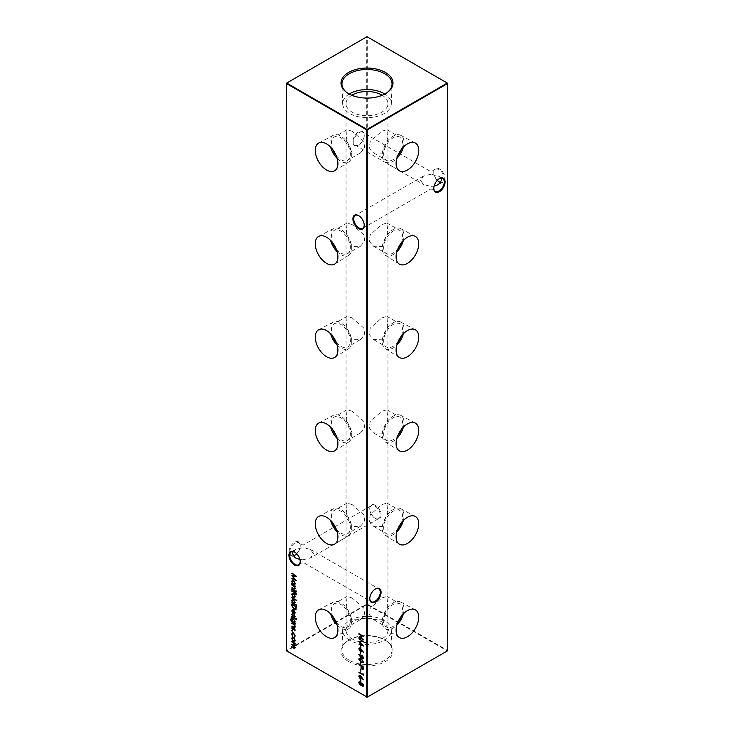 <?xml version="1.0" encoding="UTF-8"?>
<svg xmlns="http://www.w3.org/2000/svg" width="734" height="734" viewBox="0 0 734 734"><rect width="100%" height="100%" fill="white"/><g stroke="black" fill="none" stroke-linecap="round" stroke-linejoin="round"><path stroke-width="0.55" stroke-dasharray="3.67 2.75" d="M403.37 147.103A15.396 8.891 120 0 0 400.672 135.295A15.396 8.891 120 0 0 393.14 136.148A15.396 8.891 120 0 0 383.13 149.562A15.396 8.891 120 0 0 385.277 161.957A15.396 8.891 120 0 0 393.14 161.287A15.396 8.891 120 0 0 396.855 158.388M401.342 149.461A13.396 7.735 120 0 0 399.837 137.12A13.396 7.735 120 0 0 393.14 137.781A13.396 7.735 120 0 0 384.387 149.589A13.396 7.735 120 0 0 386.442 160.315A13.396 7.735 120 0 0 393.14 159.654A13.396 7.735 120 0 0 397.883 155.452M381.818 153.122L387.708 139.735L386.919 129.661L381.818 131.248L370.257 141.332L369.275 147.855L373.523 152.865L381.818 153.122M403.37 240.449A15.396 8.891 120 0 0 400.672 228.641A15.396 8.891 120 0 0 393.14 229.494A15.396 8.891 120 0 0 383.13 242.917A15.396 8.891 120 0 0 385.277 255.304A15.396 8.891 120 0 0 393.14 254.643A15.396 8.891 120 0 0 396.855 251.734M401.342 242.807A13.396 7.735 120 0 0 399.837 230.467A13.396 7.735 120 0 0 393.14 231.127A13.396 7.735 120 0 0 384.387 242.936A13.396 7.735 120 0 0 386.442 253.67A13.396 7.735 120 0 0 393.14 253.001A13.396 7.735 120 0 0 397.883 248.798M381.818 246.468L387.708 233.082L386.919 223.008L381.818 224.595L370.257 234.678L369.275 241.202L373.523 246.211L381.818 246.468M403.37 333.805A15.396 8.891 120 0 0 400.672 321.987A15.396 8.891 120 0 0 393.14 322.85A15.396 8.891 120 0 0 383.13 336.264A15.396 8.891 120 0 0 385.277 348.65A15.396 8.891 120 0 0 393.14 347.989A15.396 8.891 120 0 0 396.855 345.09M401.342 336.154A13.396 7.735 120 0 0 399.837 323.813A13.396 7.735 120 0 0 393.14 324.483A13.396 7.735 120 0 0 384.387 336.282A13.396 7.735 120 0 0 386.442 347.017A13.396 7.735 120 0 0 393.14 346.356A13.396 7.735 120 0 0 397.883 342.145M381.818 339.824L387.708 326.437L386.919 316.354L381.818 317.941L370.257 328.025L369.275 334.557L373.523 339.558L381.818 339.824M403.37 427.151A15.396 8.891 120 0 0 400.672 415.343A15.396 8.891 120 0 0 393.14 416.196A15.396 8.891 120 0 0 383.13 429.61A15.396 8.891 120 0 0 385.277 442.006A15.396 8.891 120 0 0 393.14 441.336A15.396 8.891 120 0 0 396.855 438.437M401.342 429.509A13.396 7.735 120 0 0 399.837 417.169A13.396 7.735 120 0 0 393.14 417.829A13.396 7.735 120 0 0 384.387 429.629A13.396 7.735 120 0 0 386.442 440.363A13.396 7.735 120 0 0 393.14 439.703A13.396 7.735 120 0 0 397.883 435.501M381.818 433.17L387.708 419.784L386.919 409.71L381.818 411.297L370.257 421.371L369.275 427.904L373.523 432.913L381.818 433.17M403.37 520.498A15.396 8.891 120 0 0 400.672 508.69A15.396 8.891 120 0 0 393.14 509.543A15.396 8.891 120 0 0 383.13 522.966A15.396 8.891 120 0 0 385.277 535.352A15.396 8.891 120 0 0 393.14 534.682A15.396 8.891 120 0 0 396.855 531.783M401.342 522.856A13.396 7.735 120 0 0 399.837 510.515A13.396 7.735 120 0 0 393.14 511.176A13.396 7.735 120 0 0 384.387 522.984A13.396 7.735 120 0 0 386.442 533.719A13.396 7.735 120 0 0 393.14 533.049A13.396 7.735 120 0 0 397.883 528.847M381.818 526.517L387.708 513.13L386.919 503.056L381.818 504.643L370.257 514.727L369.275 521.25L373.523 526.26L381.818 526.517M403.37 613.844A15.396 8.891 120 0 0 400.672 602.036A15.396 8.891 120 0 0 393.14 602.889A15.396 8.891 120 0 0 383.13 616.312A15.396 8.891 120 0 0 385.277 628.699A15.396 8.891 120 0 0 393.14 628.038A15.396 8.891 120 0 0 396.855 625.129M401.342 616.202A13.396 7.735 120 0 0 399.837 603.862A13.396 7.735 120 0 0 393.14 604.522A13.396 7.735 120 0 0 384.387 616.331A13.396 7.735 120 0 0 386.442 627.065A13.396 7.735 120 0 0 393.14 626.405A13.396 7.735 120 0 0 397.883 622.193M381.818 619.863L387.708 606.477L386.919 596.403L381.818 597.99L370.257 608.073L369.275 614.606L373.523 619.606L381.818 619.863M364.238 225.145A7.432 4.294 -120 0 0 364.238 224.916A7.432 4.294 -120 0 0 358.981 215.814L358.577 215.576L358.981 215.814A7.432 4.294 -120 0 0 358.788 215.704M300.234 561.583A7.432 4.294 -120 0 0 300.234 561.363A7.432 4.294 -120 0 0 294.985 552.262L294.582 552.023L294.985 552.262A7.432 4.294 -120 0 0 294.784 552.151M439.216 181.848A8.001 4.624 -120 0 0 439.418 181.977A8.001 4.624 -120 0 0 445.079 178.711A8.001 4.624 -120 0 0 439.418 168.903A8.001 4.624 -120 0 0 433.766 172.169A8.001 4.624 -120 0 0 437.326 180.298M437.262 180.371A7.432 4.294 60 0 1 433.766 172.637A7.432 4.294 60 0 1 435.299 169.233A7.432 4.294 60 0 1 439.015 169.609A7.432 4.294 60 0 1 443.868 176.151A7.432 4.294 60 0 1 442.73 182.105A7.432 4.294 60 0 1 440.85 182.417M375.423 505.35A8.001 4.624 -120 0 0 369.762 508.616A8.001 4.624 -120 0 0 375.423 518.424L375.423 518.424A8.001 4.624 -120 0 0 381.084 515.158A8.001 4.624 -120 0 0 375.423 505.35M375.019 518.186L375.423 518.424L375.019 518.186A7.432 4.294 60 0 1 369.762 509.084A7.432 4.294 60 0 1 371.303 505.68A7.432 4.294 60 0 1 375.019 506.056A7.432 4.294 60 0 1 379.873 512.598A7.432 4.294 60 0 1 378.735 518.553A7.432 4.294 60 0 1 375.019 518.186M439.216 178.757A7.432 4.294 120 0 0 439.015 178.867A7.432 4.294 120 0 0 433.766 187.968L433.766 188.427M375.212 589.099A7.432 4.294 120 0 0 375.019 589.209A7.432 4.294 120 0 0 369.762 598.311L369.762 598.779M293.15 555.812A7.432 4.294 -60 0 1 291.27 555.51A7.432 4.294 -60 0 1 289.728 552.106A7.432 4.294 -60 0 1 294.985 543.004A7.432 4.294 -60 0 1 298.701 542.637A7.432 4.294 -60 0 1 300.234 546.032A7.432 4.294 -60 0 1 296.738 553.775M296.674 553.702A8.001 4.624 120 0 0 300.234 545.573A8.001 4.624 120 0 0 294.582 542.298A8.001 4.624 120 0 0 288.921 552.106A8.001 4.624 120 0 0 294.582 555.372L294.985 555.133L294.582 555.372A8.001 4.624 120 0 0 294.784 555.243M364.238 135.689A7.432 4.294 -60 0 1 358.981 144.791L358.577 145.02A8.001 4.624 120 0 0 364.238 135.221A8.001 4.624 120 0 0 358.577 131.955A8.001 4.624 120 0 0 352.916 141.754A8.001 4.624 120 0 0 358.577 145.02L358.981 144.791A7.432 4.294 -60 0 1 355.265 145.158A7.432 4.294 -60 0 1 353.733 141.754A7.432 4.294 -60 0 1 358.981 132.652A7.432 4.294 -60 0 1 362.697 132.285A7.432 4.294 -60 0 1 364.238 135.689L364.238 135.221M293.15 551.583L295.573 549.408L302.995 547.628C302.995 544.362 302.995 544.362 302.995 547.628C302.995 544.362 302.995 544.362 302.995 547.628L302.995 559.767L299.922 559.501M302.995 559.767L310.427 557.987L313.51 553.702L310.427 549.408L302.995 547.628L302.995 559.767C302.995 563.042 302.995 563.042 302.995 559.767C302.995 563.042 302.995 563.042 302.995 559.767M440.85 178.188L438.427 176.013L431.005 174.233L431.005 186.372L423.573 184.592L420.49 180.298L423.573 176.013L431.005 174.233C431.005 170.958 431.005 170.958 431.005 174.233C431.005 170.958 431.005 170.958 431.005 174.233L431.005 186.372L434.078 186.106M431.005 186.372C431.005 189.638 431.005 189.638 431.005 186.372C431.005 189.638 431.005 189.638 431.005 186.372M337.145 158.388A15.396 8.891 -120 0 0 340.86 161.287A15.396 8.891 -120 0 0 348.723 161.957A15.396 8.891 -120 0 0 350.87 149.562A15.396 8.891 -120 0 0 340.86 136.148A15.396 8.891 -120 0 0 333.328 135.295A15.396 8.891 -120 0 0 330.63 147.103M336.117 155.452A13.396 7.735 -120 0 0 340.86 159.654A13.396 7.735 -120 0 0 347.558 160.315A13.396 7.735 -120 0 0 349.613 149.589A13.396 7.735 -120 0 0 340.86 137.781A13.396 7.735 -120 0 0 334.163 137.12A13.396 7.735 -120 0 0 332.658 149.461M352.182 131.248L347.081 129.661L346.292 139.744L352.182 153.122L360.477 152.865L364.715 147.873L363.761 141.35L352.182 131.248M337.145 251.734A15.396 8.891 -120 0 0 340.86 254.643A15.396 8.891 -120 0 0 348.723 255.304A15.396 8.891 -120 0 0 350.87 242.917A15.396 8.891 -120 0 0 340.86 229.494A15.396 8.891 -120 0 0 333.328 228.641A15.396 8.891 -120 0 0 330.63 240.449M336.117 248.798A13.396 7.735 -120 0 0 340.86 253.001A13.396 7.735 -120 0 0 347.558 253.67A13.396 7.735 -120 0 0 349.613 242.936A13.396 7.735 -120 0 0 340.86 231.127A13.396 7.735 -120 0 0 334.163 230.467A13.396 7.735 -120 0 0 332.658 242.807M352.182 224.595L347.081 223.008L346.292 233.091L352.182 246.468L360.477 246.211L364.715 241.229L363.761 234.697L352.182 224.595M337.145 345.09A15.396 8.891 -120 0 0 340.86 347.989A15.396 8.891 -120 0 0 348.723 348.65A15.396 8.891 -120 0 0 350.87 336.264A15.396 8.891 -120 0 0 340.86 322.85A15.396 8.891 -120 0 0 333.328 321.987A15.396 8.891 -120 0 0 330.63 333.805M336.117 342.145A13.396 7.735 -120 0 0 340.86 346.356A13.396 7.735 -120 0 0 347.558 347.017A13.396 7.735 -120 0 0 349.613 336.282A13.396 7.735 -120 0 0 340.86 324.483A13.396 7.735 -120 0 0 334.163 323.813A13.396 7.735 -120 0 0 332.658 336.154M352.182 317.941L347.081 316.354L346.292 326.437L352.182 339.824L360.477 339.558L364.715 334.576L363.761 328.043L352.182 317.941M337.145 438.437A15.396 8.891 -120 0 0 340.86 441.336A15.396 8.891 -120 0 0 348.723 442.006A15.396 8.891 -120 0 0 350.87 429.61A15.396 8.891 -120 0 0 340.86 416.196A15.396 8.891 -120 0 0 333.328 415.343A15.396 8.891 -120 0 0 330.63 427.151M336.117 435.501A13.396 7.735 -120 0 0 340.86 439.703A13.396 7.735 -120 0 0 347.558 440.363A13.396 7.735 -120 0 0 349.613 429.629A13.396 7.735 -120 0 0 340.86 417.829A13.396 7.735 -120 0 0 334.163 417.169A13.396 7.735 -120 0 0 332.658 429.509M352.182 411.297L347.081 409.71L346.292 419.793L352.182 433.17L360.477 432.913L364.715 427.922L363.761 421.399L352.182 411.297M337.145 531.783A15.396 8.891 -120 0 0 340.86 534.682A15.396 8.891 -120 0 0 348.723 535.352A15.396 8.891 -120 0 0 350.87 522.966A15.396 8.891 -120 0 0 340.86 509.543A15.396 8.891 -120 0 0 333.328 508.69A15.396 8.891 -120 0 0 330.63 520.498M336.117 528.847A13.396 7.735 -120 0 0 340.86 533.049A13.396 7.735 -120 0 0 347.558 533.719A13.396 7.735 -120 0 0 349.613 522.984A13.396 7.735 -120 0 0 340.86 511.176A13.396 7.735 -120 0 0 334.163 510.515A13.396 7.735 -120 0 0 332.658 522.856M352.182 504.643L347.081 503.056L346.292 513.139L352.182 526.517L360.477 526.26L364.715 521.278L363.761 514.745L352.182 504.643M337.145 625.129A15.396 8.891 -120 0 0 340.86 628.038A15.396 8.891 -120 0 0 348.723 628.699A15.396 8.891 -120 0 0 350.87 616.312A15.396 8.891 -120 0 0 340.86 602.889A15.396 8.891 -120 0 0 333.328 602.036A15.396 8.891 -120 0 0 330.63 613.844M336.117 622.193A13.396 7.735 -120 0 0 340.86 626.405A13.396 7.735 -120 0 0 347.558 627.065A13.396 7.735 -120 0 0 349.613 616.331A13.396 7.735 -120 0 0 340.86 604.522A13.396 7.735 -120 0 0 334.163 603.862A13.396 7.735 -120 0 0 332.658 616.202M352.182 597.99L347.081 596.403L346.292 606.486L352.182 619.863L360.477 619.606L364.715 614.624L363.761 608.091L352.182 597.99M346.87 92.567A25.057 14.469 0 0 0 347.237 92.851A25.057 14.469 0 0 0 349.283 94.191A25.057 14.469 0 0 0 386.763 92.851A25.057 14.469 0 0 0 387.13 92.567M349.21 94.016A24.332 14.047 0 0 0 342.668 103.898A24.332 14.047 0 0 0 349.788 113.531A24.332 14.047 0 0 0 376.074 116.633A24.332 14.047 0 0 0 391.332 103.898A24.332 14.047 0 0 0 384.79 94.016M348.613 661.554A26.011 15.019 180 0 1 346.485 641.709A26.011 15.019 180 0 1 385.387 640.323A26.011 15.019 180 0 1 387.515 641.709A26.011 15.019 180 0 1 384.221 662.187A26.011 15.019 180 0 1 348.613 661.554M349.283 660.27A25.057 14.469 180 0 1 341.952 649.737A25.057 14.469 180 0 1 347.237 641.149A25.057 14.469 180 0 1 384.717 639.809A25.057 14.469 180 0 1 386.763 641.149A25.057 14.469 180 0 1 392.048 649.737A25.057 14.469 180 0 1 376.836 663.343A25.057 14.469 180 0 1 349.283 660.27M349.788 640.332A24.332 14.047 180 0 1 342.668 630.102A24.332 14.047 180 0 1 357.926 617.367A24.332 14.047 180 0 1 384.212 620.469A24.332 14.047 180 0 1 391.332 630.102A24.332 14.047 180 0 1 376.551 643.323A24.332 14.047 180 0 1 349.788 640.332M352.182 638.956A20.956 12.102 180 0 1 346.044 630.396A20.956 12.102 180 0 1 358.981 619.221A20.956 12.102 180 0 1 381.818 621.845A20.956 12.102 180 0 1 387.956 630.396A20.956 12.102 180 0 1 375.019 641.58A20.956 12.102 180 0 1 352.182 638.956M351.815 95.255A20.956 12.102 0 0 0 346.044 103.604A20.956 12.102 0 0 0 352.182 112.155A20.956 12.102 0 0 0 375.019 114.779A20.956 12.102 0 0 0 387.956 103.604A20.956 12.102 0 0 0 382.185 95.255M447.575 83.217L447.575 650.471L367.266 604.11L367.266 36.856L447.575 83.217M286.425 83.217L366.734 36.856L366.734 604.11L286.425 650.471L286.425 83.217M367 697.3L286.7 650.939L367 604.577L447.3 650.939L367 697.3M366.734 36.856L367.266 36.856L366.734 36.856M366.734 604.11L367.266 604.11L367 604.577L366.734 604.11M447.3 650.939L447.575 650.471L447.3 650.939M359.183 633.552L363.403 636.305M363.679 636.149L363.403 636.773M361.834 635.552L361.568 638.36M361.834 638.204L363.403 639.424M363.679 639.268L363.403 639.892M359.183 636.681L361.376 637.938M292.086 641.314L295.096 643.369M295.371 643.213L295.096 643.828M294.802 643.351L294.985 644.296M295.261 644.14L295.16 645.177M294.637 645.764L295.426 645.021L294.637 645.764L295.16 647.764M295.426 647.617L294.976 648.37M292.086 646.498L293.866 647.526L295.022 647.296M294.976 646.92L294.417 645.892M292.086 643.911L293.756 644.874L295.022 644.7M294.912 644.131L294.573 643.479M292.371 637.378L293.719 637.406L294.609 638.754M294.884 638.598L295.16 640.507M295.426 640.351L294.729 641.571M292.673 637.864L292.435 638.626L293.719 640.865L294.499 641.011M361.146 669.124L360.871 671.28M363.22 673.509L363.403 674.243M363.679 674.087L363.403 675.197M359.183 671.986L363.22 674.307M359.33 675.353L360.44 675.363L361.743 676.702L363.789 679.427L363.275 679.803M361.734 677.234L361.504 677.95M361.779 677.794L361.247 678.73M360.422 675.821L359.532 676.436L360.422 678.088L361.312 677.427M361.146 679.5L360.871 681.647M292.086 584.402L295.096 586.457M295.371 586.301L295.096 586.916M294.774 586.42L295.16 588.393M295.426 588.237L294.94 589.09M292.086 587.264L294.105 588.686M294.38 588.53L295.022 587.925L294.151 586.136M292.407 580.273L293.738 580.3L295.426 583.264L295.096 584.925M295.371 584.769L295.096 585.393M292.692 580.778L292.435 581.539L293.719 583.814L294.499 583.98M292.086 572.768L296.307 576.199M292.894 576.126L296.307 580.548M296.573 580.456L296.031 580.227M292.086 578.08L295.316 579.456M292.086 575.612L295.325 575.603M361.688 684.73L360.495 685.042L361.688 684.73M359.339 681.51L360.183 681.647M360.458 681.491L361.688 683.226L362.367 683.18M361.688 683.226L362.642 683.024L363.523 685.363M363.789 685.207L362.624 686.006M360.44 681.95L359.532 682.721L360.954 684.666M362.633 683.482L361.89 684.097L362.642 685.547L363.33 684.914M359.183 664.206L363.403 666.949M363.679 666.802L363.339 669.114M363.605 668.958L362.468 669.298L363.605 668.958M361.715 666.133L362.825 668.922M361.146 662.472L360.871 664.628M359.33 658.26L361.156 658.811M361.431 658.655L363.523 661.903M363.789 661.747L363.247 662.692M359.706 658.783L360.302 660.866L361.431 661.71L363.33 661.499M359.293 654.187L361.119 656.682M361.367 655.297L362.146 655.453M362.412 655.297L363.523 657.903M363.789 657.747L363.247 658.719M362.44 655.774L361.55 656.471L362.44 658.104L363.33 657.453M361.146 652.104L360.871 654.251M359.33 647.966L360.44 647.975L361.743 649.306L363.789 652.04L363.275 652.407M361.734 649.838L361.504 650.553M361.779 650.397L361.247 651.333M360.422 648.434L359.532 649.049L360.422 650.691L361.312 650.04M361.146 645.718L360.871 647.874M359.183 638.204L363.403 641.644M359.99 641.562L363.403 645.984M363.679 645.892L363.128 645.663M359.183 643.525L362.412 644.892M359.183 641.048L362.422 641.039M296.481 591.806L296.132 591.173M292.086 588.723L295.096 590.778M295.371 590.622L295.096 591.237M294.967 592.026L296.481 594.201M296.747 594.045L296.398 594.714M295.371 592.953L295.096 593.898M292.086 590.586L294.967 592.246M292.371 593.366L293.719 593.393L294.609 594.733M294.884 594.586L295.16 596.494M295.426 596.338L294.729 597.559M292.673 593.852L292.435 594.604L293.719 596.843L294.499 596.999M292.086 597.237L296.426 600.054M296.692 599.898L296.426 600.513M292.407 599.55L293.738 599.586L295.426 602.55L294.729 603.687L296.426 604.972M296.692 604.816L296.426 605.44M292.692 600.063L292.435 600.825L293.719 603.1L294.499 603.265M292.086 603.816L296.307 606.568M296.573 606.412L296.141 609.165M296.417 609.009L295.82 609.651M292.545 604.55L292.664 606.688L294.279 608.871L295.995 608.495M292.646 610.229L292.16 611.073M292.435 610.917L292.857 612.872M293.123 612.716L292.664 613.174M292.334 609.78L293.444 609.972M293.719 609.816L294.545 611.037M294.811 610.881L295.16 612.872M295.426 612.716L294.784 613.872M294.04 610.514L294.508 613.431M292.462 618.762L293.738 618.799L295.426 621.735L295.096 623.349M295.371 623.203L295.096 623.817M291.857 617.78L291.591 618.404M290.948 619.459L291.591 618.331M291.224 619.303L292.692 621.68M292.719 621.67L292.343 620.973M292.728 619.248L292.49 620.046L293.747 622.258L294.508 622.432M292.086 616.386L295.096 618.432M295.371 618.276L295.096 618.9M296.481 619.459L296.132 618.835M293.793 614.991L294.563 614.954L295.16 616.569M294.279 615.386L293.673 615.89M292.976 616.037L293.949 615.734L293.444 616.175M292.508 614.184L292.471 613.551L292.031 614.376L292.205 613.707M292.692 615.716L292.774 614.037L292.16 614.743M292.086 622.836L295.096 624.882M295.371 624.726L295.096 625.35M294.774 624.854L295.16 626.827M295.426 626.671L294.94 627.515M292.086 625.689L294.105 627.111M294.38 626.955L295.022 626.359L294.151 624.561M293.793 628.552L294.563 628.515L295.16 630.13M294.279 628.946L293.673 629.451M293.481 629.717L293.949 629.295L292.976 629.598M292.508 627.754L292.471 627.111L292.031 627.937L292.205 627.267M292.692 629.277L292.774 627.598L292.16 628.304M292.508 631.066L292.132 630.414M292.426 632.717L293.701 632.745L295.16 636.011M295.426 635.855L294.655 637.149M292.701 633.231L292.16 634.249M292.435 634.103L293.004 635.809L292.517 636.222M400.672 135.295L415.251 143.011M386.919 129.661L399.837 137.12M400.672 228.641L415.251 236.357M386.919 223.008L399.837 230.467M400.672 321.987L415.251 329.713M386.919 316.354L399.837 323.813M400.672 415.343L415.251 423.059M386.919 409.71L399.837 417.169M400.672 508.69L415.251 516.406M386.919 503.056L399.837 510.515M400.672 602.036L415.251 609.761M386.919 596.403L399.837 603.862M433.766 172.637L433.766 172.169M369.762 509.084L369.762 508.616M300.234 546.032L300.234 545.573M291.27 555.51L295.573 557.987M298.701 564.767L302.995 562.281L371.303 601.715M355.265 145.158L423.573 184.592M362.697 228.32L431.005 188.886L435.299 191.363M435.299 169.233L431.005 171.719L362.697 132.285M371.303 505.68L302.995 545.114L298.701 542.637M333.328 135.295L318.749 143.011M347.081 129.661L334.163 137.12M333.328 228.641L318.749 236.357M347.081 223.008L334.163 230.467M333.328 321.987L318.749 329.713M347.081 316.354L334.163 323.813M333.328 415.343L318.749 423.059M347.081 409.71L334.163 417.169M333.328 508.69L318.749 516.406M347.081 503.056L334.163 510.515M333.328 602.036L318.749 609.761M347.081 596.403L334.163 603.862M347.237 92.851L346.485 92.291M342.668 103.898L341.952 84.263M347.237 641.149L346.485 641.709M342.668 630.102L341.952 649.737M346.044 103.604L346.044 630.396M423.573 176.013L355.265 215.447M295.573 549.408L291.27 551.895M387.956 103.604L387.956 630.396M391.332 630.102L392.048 649.737M386.763 641.149L387.515 641.709M391.332 103.898L392.048 84.263M386.763 92.851L387.515 92.291M360.477 619.606L347.558 627.065M348.723 628.699L334.75 637.47M360.477 526.26L347.558 533.719M348.723 535.352L334.75 544.114M360.477 432.913L347.558 440.363M348.723 442.006L334.75 450.768M360.477 339.558L347.558 347.017M348.723 348.65L334.75 357.421M360.477 246.211L347.558 253.67M348.723 255.304L334.75 264.066M360.477 152.865L347.558 160.315M348.723 161.957L334.75 170.719M378.735 518.553L310.427 557.987M442.73 182.105L438.427 184.592M438.427 176.013L442.73 178.49M310.427 549.408L378.735 588.842M300.234 561.363L300.234 561.831M364.238 224.916L364.238 225.384M373.523 619.606L386.442 627.065M385.277 628.699L399.25 637.47M373.523 526.26L386.442 533.719M385.277 535.352L399.25 544.114M373.523 432.913L386.442 440.363M385.277 442.006L399.25 450.768M373.523 339.558L386.442 347.017M385.277 348.65L399.25 357.421M373.523 246.211L386.442 253.67M385.277 255.304L399.25 264.066M373.523 152.865L386.442 160.315M385.277 161.957L399.25 170.719"/><path stroke-width="1.1" d="M407.425 170.031A16.001 9.239 120 0 0 417.921 155.773A16.001 9.239 120 0 0 415.251 143.011A16.001 9.239 120 0 0 407.425 143.901A16.001 9.239 120 0 0 397.011 157.847A16.001 9.239 120 0 0 399.25 170.719A16.001 9.239 120 0 0 407.425 170.031M396.855 158.388A15.396 8.891 120 0 0 403.37 147.103M397.883 155.452A13.396 7.735 120 0 0 401.342 149.461M407.425 263.378A16.001 9.239 120 0 0 417.921 249.12A16.001 9.239 120 0 0 415.251 236.357A16.001 9.239 120 0 0 407.425 237.247A16.001 9.239 120 0 0 397.011 251.193A16.001 9.239 120 0 0 399.25 264.066A16.001 9.239 120 0 0 407.425 263.378M396.855 251.734A15.396 8.891 120 0 0 403.37 240.449M397.883 248.798A13.396 7.735 120 0 0 401.342 242.807M407.425 356.724A16.001 9.239 120 0 0 417.921 342.475A16.001 9.239 120 0 0 415.251 329.713A16.001 9.239 120 0 0 407.425 330.594A16.001 9.239 120 0 0 397.011 344.54A16.001 9.239 120 0 0 399.25 357.421A16.001 9.239 120 0 0 407.425 356.724M396.855 345.09A15.396 8.891 120 0 0 403.37 333.805M397.883 342.145A13.396 7.735 120 0 0 401.342 336.154M407.425 450.08A16.001 9.239 120 0 0 417.921 435.822A16.001 9.239 120 0 0 415.251 423.059A16.001 9.239 120 0 0 407.425 423.949A16.001 9.239 120 0 0 397.011 437.895A16.001 9.239 120 0 0 399.25 450.768A16.001 9.239 120 0 0 407.425 450.08M396.855 438.437A15.396 8.891 120 0 0 403.37 427.151M397.883 435.501A13.396 7.735 120 0 0 401.342 429.509M407.425 543.426A16.001 9.239 120 0 0 417.921 529.168A16.001 9.239 120 0 0 415.251 516.406A16.001 9.239 120 0 0 407.425 517.296A16.001 9.239 120 0 0 397.011 531.242A16.001 9.239 120 0 0 399.25 544.114A16.001 9.239 120 0 0 407.425 543.426M396.855 531.783A15.396 8.891 120 0 0 403.37 520.498M397.883 528.847A13.396 7.735 120 0 0 401.342 522.856M407.425 636.773A16.001 9.239 120 0 0 417.921 622.524A16.001 9.239 120 0 0 415.251 609.761A16.001 9.239 120 0 0 407.425 610.642A16.001 9.239 120 0 0 397.011 624.588A16.001 9.239 120 0 0 399.25 637.47A16.001 9.239 120 0 0 407.425 636.773M396.855 625.129A15.396 8.891 120 0 0 403.37 613.844M397.883 622.193A13.396 7.735 120 0 0 401.342 616.202M358.577 228.65A8.001 4.624 60 0 1 352.916 218.842A8.001 4.624 60 0 1 358.577 215.576L358.577 215.576A8.001 4.624 60 0 1 364.238 225.384A8.001 4.624 60 0 1 358.577 228.65M358.788 215.704A7.432 4.294 -120 0 0 355.265 215.447A7.432 4.294 -120 0 0 354.127 221.402A7.432 4.294 -120 0 0 358.981 227.944A7.432 4.294 -120 0 0 362.697 228.32A7.432 4.294 -120 0 0 364.238 225.145M294.582 565.097A8.001 4.624 60 0 1 288.921 555.289A8.001 4.624 60 0 1 294.582 552.023L294.582 552.023A8.001 4.624 60 0 1 300.234 561.831A8.001 4.624 60 0 1 294.582 565.097M294.784 552.151A7.432 4.294 -120 0 0 291.27 551.895A7.432 4.294 -120 0 0 290.132 557.849A7.432 4.294 -120 0 0 294.985 564.391A7.432 4.294 -120 0 0 298.701 564.767A7.432 4.294 -120 0 0 300.234 561.583M437.326 180.298A8.001 4.624 -120 0 0 439.216 181.848M440.85 182.417A7.432 4.294 60 0 1 439.015 181.738L439.015 181.738A7.432 4.294 60 0 1 437.262 180.371M445.079 181.894A8.001 4.624 -60 0 1 439.418 191.702A8.001 4.624 -60 0 1 433.766 188.427A8.001 4.624 -60 0 1 439.418 178.628A8.001 4.624 -60 0 1 445.079 181.894M433.766 188.188A7.432 4.294 120 0 0 435.299 191.363A7.432 4.294 120 0 0 441.024 189.372A7.432 4.294 120 0 0 444.272 181.894A7.432 4.294 120 0 0 442.73 178.49A7.432 4.294 120 0 0 439.216 178.757M381.084 592.246A8.001 4.624 -60 0 1 375.423 602.045A8.001 4.624 -60 0 1 369.762 598.779A8.001 4.624 -60 0 1 375.423 588.98A8.001 4.624 -60 0 1 381.084 592.246M369.762 598.54A7.432 4.294 120 0 0 371.303 601.715A7.432 4.294 120 0 0 377.028 599.724A7.432 4.294 120 0 0 380.267 592.246A7.432 4.294 120 0 0 378.735 588.842A7.432 4.294 120 0 0 375.212 589.099M296.738 553.775A7.432 4.294 -60 0 1 294.985 555.133L294.985 555.133A7.432 4.294 -60 0 1 293.15 555.812M294.784 555.243A8.001 4.624 120 0 0 296.674 553.702M299.922 559.501L295.573 557.987L292.49 553.702L293.15 551.583M434.078 186.106L438.427 184.592L441.51 180.298L440.85 178.188M326.575 143.901A16.001 9.239 -120 0 0 318.749 143.011A16.001 9.239 -120 0 0 316.079 155.773A16.001 9.239 -120 0 0 326.575 170.031A16.001 9.239 -120 0 0 334.75 170.719A16.001 9.239 -120 0 0 336.989 157.847A16.001 9.239 -120 0 0 326.575 143.901M330.63 147.103A15.396 8.891 -120 0 0 337.145 158.388M332.658 149.461A13.396 7.735 -120 0 0 336.117 155.452M326.575 237.247A16.001 9.239 -120 0 0 318.749 236.357A16.001 9.239 -120 0 0 316.079 249.12A16.001 9.239 -120 0 0 326.575 263.378A16.001 9.239 -120 0 0 334.75 264.066A16.001 9.239 -120 0 0 336.989 251.193A16.001 9.239 -120 0 0 326.575 237.247M330.63 240.449A15.396 8.891 -120 0 0 337.145 251.734M332.658 242.807A13.396 7.735 -120 0 0 336.117 248.798M326.575 330.594A16.001 9.239 -120 0 0 318.749 329.713A16.001 9.239 -120 0 0 316.079 342.475A16.001 9.239 -120 0 0 326.575 356.724A16.001 9.239 -120 0 0 334.75 357.421A16.001 9.239 -120 0 0 336.989 344.54A16.001 9.239 -120 0 0 326.575 330.594M330.63 333.805A15.396 8.891 -120 0 0 337.145 345.09M332.658 336.154A13.396 7.735 -120 0 0 336.117 342.145M326.575 423.949A16.001 9.239 -120 0 0 318.749 423.059A16.001 9.239 -120 0 0 316.079 435.822A16.001 9.239 -120 0 0 326.575 450.08A16.001 9.239 -120 0 0 334.75 450.768A16.001 9.239 -120 0 0 336.989 437.895A16.001 9.239 -120 0 0 326.575 423.949M330.63 427.151A15.396 8.891 -120 0 0 337.145 438.437M332.658 429.509A13.396 7.735 -120 0 0 336.117 435.501M326.575 517.296A16.001 9.239 -120 0 0 318.749 516.406A16.001 9.239 -120 0 0 316.079 529.168A16.001 9.239 -120 0 0 326.575 543.426A16.001 9.239 -120 0 0 334.75 544.114A16.001 9.239 -120 0 0 336.989 531.242A16.001 9.239 -120 0 0 326.575 517.296M330.63 520.498A15.396 8.891 -120 0 0 337.145 531.783M332.658 522.856A13.396 7.735 -120 0 0 336.117 528.847M326.575 610.642A16.001 9.239 -120 0 0 318.749 609.761A16.001 9.239 -120 0 0 316.079 622.524A16.001 9.239 -120 0 0 326.575 636.773A16.001 9.239 -120 0 0 334.75 637.47A16.001 9.239 -120 0 0 336.989 624.588A16.001 9.239 -120 0 0 326.575 610.642M330.63 613.844A15.396 8.891 -120 0 0 337.145 625.129M332.658 616.202A13.396 7.735 -120 0 0 336.117 622.193M385.387 72.446A26.011 15.019 0 0 0 349.779 71.813A26.011 15.019 0 0 0 346.485 92.291A26.011 15.019 0 0 0 348.613 93.677A26.011 15.019 0 0 0 387.515 92.291A26.011 15.019 0 0 0 385.387 72.446M387.13 92.567A25.057 14.469 0 0 0 392.048 84.263A25.057 14.469 0 0 0 384.717 73.73A25.057 14.469 0 0 0 357.164 70.657A25.057 14.469 0 0 0 341.952 84.263A25.057 14.469 0 0 0 346.87 92.567M384.79 94.016A24.332 14.047 0 0 0 384.212 93.668A24.332 14.047 0 0 0 349.21 94.016M382.185 95.255A20.956 12.102 0 0 0 381.818 95.044A20.956 12.102 0 0 0 351.815 95.255M367.266 697.144L447.575 650.783L447.575 83.529L367.266 129.89L367.266 697.144L366.734 697.144L366.734 129.89L286.425 83.529L286.425 650.783L367.266 697.144M292.132 630.414L292.132 631.286L291.756 630.634L292.407 630.258M292.508 631.066L292.031 630.478M295.16 626.827L293.49 627.276L291.82 626.313L294.105 627.111L294.756 626.506L293.884 624.717L291.82 622.992L295.096 624.882L294.508 625.01L294.811 627.616M294.105 627.111L294.903 625.698M296.132 618.835L296.132 619.698L295.793 619.065L296.398 618.679M296.481 619.459L296.059 618.909M291.591 618.404L290.948 619.459L292.279 621.726L291.82 619.946L292.316 618.826L293.472 618.955L295.16 621.891L294.527 623.019L295.096 623.817L291.49 621.597L290.554 619.276L291.591 618.322M291.003 618.028L291.591 617.936M296.141 609.165L294.004 609.495L291.82 605.578L291.82 603.972L296.307 606.568L295.692 609.743M291.82 597.393L296.426 600.513L291.82 597.393M296.481 594.201L295.976 594.476L295.096 593.109L295.096 593.898L294.692 593.668L294.692 592.87L291.82 590.742L295.096 592.109L296.481 594.201M296.132 591.173L296.132 592.035L295.793 591.402L296.398 591.017M296.481 591.806L296.059 591.246M360.412 645.608L360.871 647.874L360.412 645.608M360.412 651.994L360.871 654.251L360.412 651.994M358.798 659.178L359.183 658.325L361.156 658.811L363.523 661.903L363.128 662.784L361.156 662.334L358.798 659.178L359.33 658.26M358.917 664.362L363.403 666.949L363.339 669.114L362.201 669.454L361.064 667.756L360.99 666.022L358.917 664.362M363.339 669.114L362.201 669.454L361.064 667.756M291.82 573.392L296.307 576.199L292.618 576.282L296.307 580.612L291.82 578.704L295.05 579.612L291.82 575.768L295.059 575.759L292.086 573.116M295.16 588.393L293.49 588.851L291.82 587.879L294.105 588.686L294.756 588.081L293.884 586.292L291.82 584.558L295.096 586.457L294.508 586.576L294.811 589.191M294.105 588.686L294.903 587.264M361.477 676.858L363.275 679.803L361.467 677.39L361.119 678.822L360.174 678.721L358.798 676.308L359.192 675.418L361.477 676.858M360.412 669.013L360.871 671.28L360.412 669.013M295.16 647.764L293.591 648.15L291.82 647.122L291.82 646.654L293.6 647.682L294.756 647.452L291.82 644.535L291.82 644.067L293.49 645.03L294.756 644.856L291.82 641.47L295.096 643.369L294.527 643.507L295.16 645.177L294.362 645.92L294.857 648.471M293.866 647.526L295.022 647.296L294.536 647.975L294.976 646.92M294.655 645.259L294.912 644.131M358.917 633.708L363.403 636.305L361.568 635.708L361.568 638.36L363.403 639.892L358.917 637.296L361.1 638.094L361.1 635.442L358.917 633.708M294.609 638.754L295.16 640.507L294.618 641.635L293.444 641.479L291.756 638.552L292.224 637.451L293.444 637.562L294.609 638.754M362.945 673.665L363.403 675.197L358.917 672.142L362.945 674.463L362.945 673.665M360.412 679.39L360.871 681.647L360.412 679.39M295.096 584.925L291.82 583.493L292.38 583.356L291.756 581.447L292.26 580.337L293.462 580.456L295.16 583.42L294.49 584.576L295.096 584.925M363.275 686.125L359.293 684.262L359.183 681.574L360.183 681.647L361.422 683.382L362.367 683.18L363.523 685.363L362.357 686.162L363.147 686.226M362.624 686.006L361.688 684.73L360.22 685.198L359.293 684.262M360.412 662.362L360.871 664.628L360.412 662.362M360.825 657.352L358.798 654.59L360.853 656.838L361.22 655.361L362.146 655.453L363.523 657.903L363.128 658.811L362.146 658.71L358.798 654.59M361.477 649.462L363.275 652.407L361.467 649.994L361.119 651.425L360.174 651.324L358.798 648.911L359.192 648.021L361.477 649.462M358.917 638.828L363.403 641.644L359.724 641.718L363.403 646.048L358.917 644.149L362.146 645.048L358.917 641.204L362.156 641.195L359.183 638.562M291.82 588.879L295.096 591.237L291.82 588.879M294.609 594.733L295.16 596.494L294.618 597.623L293.444 597.467L291.756 594.531L292.224 593.43L293.444 593.549L294.609 594.733M296.426 604.972L291.82 602.779L292.38 602.642L291.756 600.733L292.26 599.614L293.462 599.742L295.16 602.706L294.462 603.834L296.426 604.972M292.16 611.073L292.664 613.174L291.756 610.899L292.178 609.844L294.545 611.037L295.16 612.872L294.508 614.028L293.371 613.78L293.371 610.385L292.16 611.073L293.637 610.229L292.435 610.917L293.637 610.229L293.371 613.78M294.692 613.945L293.637 613.624M291.82 616.542L295.096 618.9L291.82 616.542M295.16 616.569L294.692 617.266L294.316 615.587L292.71 616.193L291.756 614.532L292.205 613.707L292.692 615.716L294.297 615.11L294.857 617.175M294.407 616.789L295.022 616.175L294.316 615.587M294.582 615.431L293.444 616.175M293.481 616.147L291.756 614.532L292.205 613.707M292.508 614.184L292.16 614.743M293.004 615.771L293.793 614.991M295.16 630.13L294.692 630.827L294.316 629.148L292.71 629.754L291.756 628.093L292.205 627.267L292.692 629.277L294.297 628.671L294.857 630.735M294.407 630.35L295.022 629.744L294.316 629.148M294.582 628.992L292.71 629.754M292.976 629.598L291.756 628.093L292.205 627.267M292.508 627.754L292.16 628.304M293.004 629.332L293.793 628.552M294.178 636.791L294.756 635.745L293.462 633.378L292.16 634.249L292.517 636.222L291.756 634.011L292.288 632.781L293.435 632.891L295.16 636.011L294.389 637.305L294.178 636.791L294.673 637.213M293.462 633.378L292.554 633.295L293.462 633.378M447.3 83.061L367 36.7L286.7 83.061L367 129.423L447.3 83.061L447.575 83.529L447.3 83.061M367 129.423L366.734 129.89L367.266 129.89L367 129.423M363.403 636.461L361.568 635.708M363.403 639.58L358.917 637.296M361.1 635.442L361.1 638.094M361.376 635.286L358.917 634.176M295.096 643.525L294.527 643.507M295.426 647.617L293.866 647.994L291.82 647.122M294.417 645.892L291.82 644.535M294.811 645.214L295.022 644.7M294.573 643.479L291.82 641.938M294.884 641.479L293.444 641.479M293.719 641.323L291.756 638.552M292.031 638.396L292.371 637.378M293.719 640.865L295.022 640.121L293.719 637.864L292.673 637.864M294.637 640.956L295.022 640.121L293.444 638.02L292.527 637.929L292.16 638.782L293.444 641.021L294.756 640.277L294.637 640.956M360.871 670.968L360.412 671.014M360.678 670.858L360.678 669.169M363.403 674.885L358.917 672.601M363.22 674.005L362.945 674.463M363.513 679.601L361.467 677.39M361.247 678.73L360.174 678.721M360.449 678.565L358.798 676.308M359.073 676.152L359.33 675.353M360.155 678.234L361.312 677.427L360.422 678.088L361.312 677.427L360.422 675.821L359.265 676.592L360.155 678.234L361.045 677.583L360.155 675.977L359.265 676.592M360.871 681.336L360.412 681.381M360.678 681.225L360.678 679.546M295.096 586.604L293.884 586.292M294.94 589.09L291.82 587.879M294.38 588.53L295.022 587.925L294.38 588.53M294.151 586.136L291.82 585.026M295.096 585.081L291.82 583.493M291.756 581.447L292.38 583.356M292.031 581.291L292.407 580.273M294.499 583.98L295.022 583.044L293.728 580.768L292.692 580.778M293.453 583.97L294.362 584.071L294.756 583.2L293.462 580.924L292.545 580.842L292.16 581.695L293.453 583.97M296.187 576.117L292.618 576.282M296.031 580.227L291.82 578.704M292.132 575.768L295.05 579.612M292.086 573.236L295.059 575.759M361.734 684.84L360.495 685.042M359.559 684.106L358.798 682.602M359.073 682.446L359.339 681.51M360.22 684.721L361.431 683.849L360.486 684.565L361.431 683.849L360.44 681.95L359.265 682.877L360.22 684.721L361.165 684.005L360.174 682.106L359.265 682.877M362.376 685.703L363.33 684.914L362.642 685.547L363.33 684.914L362.633 683.482L361.623 684.253L362.376 685.703L363.064 685.07L362.367 683.638L361.623 684.253M363.605 668.958L362.468 669.298M361.33 667.601L360.99 666.022M361.256 665.866L358.917 664.83M362.825 668.922L362.201 668.986L362.945 667.151L361.449 666.288L362.201 668.986M362.468 668.83L363.22 666.995L361.449 666.288M360.871 664.316L360.412 664.362M360.678 664.206L360.678 662.518M363.247 662.692L361.156 662.334M361.431 662.178L359.073 659.022M362.89 662.169L363.33 661.499L361.431 659.123L359.532 659.306M363.33 661.499L361.165 659.27L359.265 659.462L359.706 658.783M359.265 659.462L361.165 661.866L363.046 662.105M360.816 656.279L360.853 656.838M361.082 656.123L361.367 655.297M363.247 658.719L362.146 658.71M362.412 658.554L361.091 657.196M362.165 658.26L363.33 657.453L362.44 658.104L363.33 657.453L362.44 655.774L361.275 656.627L362.165 658.26L363.064 657.609L362.165 655.93L361.275 656.627M360.871 653.939L360.412 653.985M360.678 653.829L360.678 652.15M363.513 652.205L361.467 649.994M361.247 651.333L360.174 651.324M360.449 651.168L358.798 648.911M359.073 648.755L359.33 647.966M360.155 650.847L361.312 650.04L360.422 650.691L361.312 650.04L360.422 648.434L359.532 649.049L360.155 648.581L359.265 649.205L360.155 650.847L361.045 650.196L360.155 648.581L359.265 649.205M360.871 647.562L360.412 647.608M360.678 647.452L360.678 645.764M363.284 641.553L359.724 641.718M363.128 645.663L358.917 644.149M359.229 641.204L362.146 645.048M359.183 638.681L362.156 641.195M295.096 590.925L291.82 589.347M296.463 594.439L295.976 594.476M296.343 593.907L295.554 593.366M295.82 593.21L295.096 593.109M294.967 593.512L294.692 592.87M294.967 592.714L291.82 591.209M294.884 597.467L293.444 597.467M293.719 597.311L291.756 594.531M292.031 594.375L292.371 593.366M293.719 596.843L295.022 596.109L293.719 593.852L292.673 593.852M294.371 597.091L295.022 596.109L293.444 594.008L292.527 593.916L292.16 594.76L293.444 596.999L294.371 597.091L294.756 596.256M296.426 600.201L291.82 597.852M296.426 605.128L291.82 602.779M291.756 600.733L292.38 602.642M292.031 600.577L292.407 599.55M294.499 603.265L295.022 602.32L293.728 600.045L292.692 600.063M293.453 603.256L294.362 603.357L294.756 602.476L293.462 600.201L292.545 600.118L292.16 600.981L293.453 603.256M296.417 609.009L294.279 609.339L292.086 605.422L292.086 604.128M295.444 609.119L296.114 606.605L292.279 604.706L292.389 606.844L294.004 609.027L295.719 608.651L295.848 606.761L292.279 604.706M295.995 608.495L295.582 609.055M292.93 613.018L291.756 610.899M292.031 610.743L292.334 609.78M294.04 613.395L295.022 612.505L294.04 610.514L293.774 613.551L294.508 613.431M294.719 611.349L293.774 610.67M295.022 612.505L294.444 611.505M293.774 613.551L294.756 612.661M295.096 623.505L291.49 621.597M291.756 621.441L290.554 619.276M290.82 619.12L291.857 617.78M291.857 618.248L291.224 619.303M292.719 621.67L291.82 619.946M292.086 619.79L292.462 618.762M293.747 622.258L295.022 621.533L293.719 619.257L292.582 619.312L293.453 619.413L292.224 620.202L293.472 622.414L294.38 622.533L294.756 621.689L293.719 619.257L292.49 620.046M295.096 618.588L291.82 617M292.031 614.376L292.471 613.551M294.059 614.835L293.343 615.386M295.096 625.038L293.884 624.717M294.94 627.515L291.82 626.313M294.38 626.955L295.022 626.359L294.38 626.955M294.151 624.561L291.82 623.45M292.031 627.937L292.471 627.111M294.059 628.405L293.343 628.955M294.444 636.635L294.756 635.745M295.022 635.589L293.738 633.231L292.435 634.103M292.783 636.066L291.756 634.011M292.031 633.855L292.426 632.717"/></g></svg>
